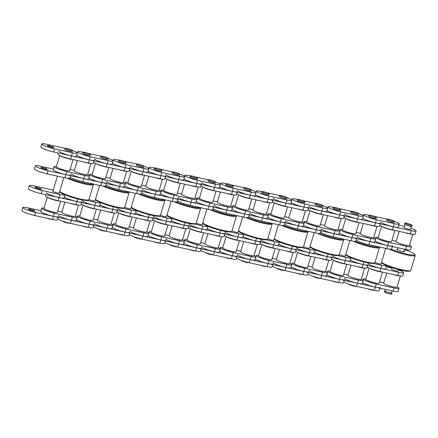 <?xml version="1.0" encoding="UTF-8"?>
<svg xmlns="http://www.w3.org/2000/svg" width="438" height="438" viewBox="0 0 438 438"><rect width="100%" height="100%" fill="white"/><g stroke="black" fill="none" stroke-linecap="round" stroke-linejoin="round"><path stroke-width="0.66" d="M89.637 153.93A3.838 0.509 -163.4 0 1 90.354 154.483A3.838 0.509 -163.4 0 1 86.527 153.875A3.838 0.509 -163.4 0 1 82.996 152.287A3.838 0.509 -163.4 0 1 85.591 152.555A3.838 0.509 -163.4 0 1 89.637 153.93M90.354 154.483L90.042 155.523A3.838 0.509 -163.4 0 1 86.22 154.915A3.838 0.509 -163.4 0 1 82.683 153.327L82.996 152.287M69.845 223.26A3.838 0.509 -163.4 0 1 66.034 222.63A3.838 0.509 -163.4 0 1 62.497 221.07M90.518 163.369A6.964 0.925 -163.4 0 1 88.317 163.133A6.964 0.925 -163.4 0 1 83.247 161.83M90.945 163.434L87.605 174.647A6.964 0.925 -163.4 0 1 84.901 174.592A6.964 0.925 -163.4 0 1 77.805 172.594A6.964 0.925 -163.4 0 1 74.257 170.667L77.28 160.516M64.857 202.186L61.835 212.337A6.964 0.925 16.6 0 0 68.24 215.211A6.964 0.925 16.6 0 0 75.183 216.317L78.522 205.104M70.825 203.5A6.964 0.925 16.6 0 0 78.095 205.039M92.883 183.933A14.695 1.955 -163.4 0 1 83.91 183.018A14.695 1.955 -163.4 0 1 69.33 178.359M59.699 191.483L59.973 191.975A14.695 1.955 16.6 0 0 73.447 197.762A14.695 1.955 16.6 0 0 87.885 200.297L88.695 199.87A15.357 2.042 -163.4 0 1 74.274 197.418A15.357 2.042 -163.4 0 1 59.716 191.422M67.085 178.195A15.357 2.042 16.6 0 0 83.204 183.615A15.357 2.042 16.6 0 0 93.376 184.65A15.357 2.042 16.6 0 0 93.321 184.343L93.124 183.982M93.376 184.65L88.909 199.646A15.357 2.042 -163.4 0 1 88.695 199.87M108.235 158.386A9.214 1.226 -163.4 0 1 113.075 160.992A9.214 1.226 -163.4 0 1 108.191 160.658L90.316 156.722A9.214 1.226 -163.4 0 1 77.537 151.794A9.214 1.226 -163.4 0 1 82.415 152.128L83.012 152.26M88.575 153.481L100.297 156.065A9.214 1.226 -163.4 0 1 100.888 156.196M76.699 155.189A9.214 1.226 16.6 0 0 89.379 159.848L107.261 163.785A9.214 1.226 16.6 0 0 112.144 164.119L113.075 160.992M94.263 160.182A9.214 1.226 -163.4 0 1 89.379 159.848L71.503 155.912A9.214 1.226 -163.4 0 1 58.725 150.984M58.134 152.971L57.794 154.11A9.214 1.226 16.6 0 0 70.573 159.038L88.449 162.974A9.214 1.226 16.6 0 0 93.332 163.308L94.055 160.877M94.132 224.541A9.214 1.226 -163.4 0 1 89.248 224.207L71.367 220.27A9.214 1.226 -163.4 0 1 58.593 215.337M57.756 218.737A9.214 1.226 16.6 0 0 70.436 223.396L88.317 227.333A9.214 1.226 16.6 0 0 93.195 227.667L93.924 225.236M81.84 201.852A9.214 1.226 -163.4 0 1 76.962 201.518L59.081 197.582A9.214 1.226 -163.4 0 1 46.302 192.654M45.711 194.642L45.371 195.781A9.214 1.226 16.6 0 0 58.15 200.708L76.026 204.645A9.214 1.226 16.6 0 0 80.91 204.979L81.632 202.548M70.485 215.83A3.4 0.454 -163.4 0 1 66.028 214.5M52.609 211.893A3.4 0.454 -163.4 0 1 48.147 210.563M41.643 208.28L40.712 211.406A9.214 1.226 16.6 0 0 53.491 216.334L71.367 220.27A9.214 1.226 16.6 0 0 76.25 220.604L77.181 217.478A9.214 1.226 -163.4 0 1 72.303 217.144L54.422 213.207A9.214 1.226 -163.4 0 1 41.643 208.28A9.214 1.226 -163.4 0 1 44.03 208.154M75.254 216.065A9.214 1.226 -163.4 0 1 77.181 217.478M57.69 211.072L61.933 212.003M82.908 174.16A3.4 0.454 -163.4 0 1 78.451 172.829M65.032 170.223A3.4 0.454 -163.4 0 1 60.57 168.893M54.066 166.61L53.135 169.736A9.214 1.226 16.6 0 0 65.914 174.663L83.789 178.6A9.214 1.226 16.6 0 0 88.673 178.934L89.604 175.808A9.214 1.226 -163.4 0 1 84.726 175.474L66.844 171.537A9.214 1.226 -163.4 0 1 54.066 166.61A9.214 1.226 -163.4 0 1 56.447 166.484M87.677 174.395A9.214 1.226 -163.4 0 1 89.604 175.808M70.113 169.402L74.356 170.333M95.008 200.861A3.4 0.454 -163.4 0 1 95.079 201.004A3.4 0.454 -163.4 0 1 92.577 200.708A3.4 0.454 -163.4 0 1 88.974 199.427M64.276 196.859A9.214 1.226 16.6 0 0 76.962 201.518L94.838 205.455A9.214 1.226 16.6 0 0 99.722 205.789L100.652 202.663A9.214 1.226 -163.4 0 1 100.652 202.663A9.214 1.226 -163.4 0 1 95.769 202.329L87.261 200.456M95.303 199.876A9.214 1.226 -163.4 0 1 95.922 200.1M106.554 182.87A9.214 1.226 -163.4 0 1 101.671 182.536L83.789 178.6A9.214 1.226 -163.4 0 1 71.016 173.672M70.179 177.067A9.214 1.226 16.6 0 0 82.859 181.726L100.74 185.663A9.214 1.226 16.6 0 0 105.618 185.997L106.346 183.566M72.396 159.437A6.964 0.925 -163.4 0 1 70.441 159.197A6.964 0.925 -163.4 0 1 60.11 155.704M73.042 159.58L69.724 170.71A6.964 0.925 -163.4 0 1 67.025 170.656A6.964 0.925 -163.4 0 1 59.924 168.663A6.964 0.925 -163.4 0 1 56.376 166.73L59.716 155.517M47.293 197.188L43.953 208.4A6.964 0.925 16.6 0 0 50.365 211.28A6.964 0.925 16.6 0 0 57.301 212.381L60.619 201.25M47.693 197.374A6.964 0.925 16.6 0 0 53.491 199.733A6.964 0.925 16.6 0 0 59.973 201.108M71.755 149.999A3.838 0.509 -163.4 0 1 72.473 150.546A3.838 0.509 -163.4 0 1 68.651 149.938A3.838 0.509 -163.4 0 1 65.114 148.351A3.838 0.509 -163.4 0 1 67.709 148.624A3.838 0.509 -163.4 0 1 71.755 149.999M72.473 150.546L72.166 151.586A3.838 0.509 -163.4 0 1 68.339 150.979A3.838 0.509 -163.4 0 1 64.808 149.391L65.114 148.351M51.963 219.329A3.838 0.509 -163.4 0 1 46.395 218.102M28.744 209.457A3.4 0.454 -163.4 0 1 28.404 209.129A3.4 0.454 -163.4 0 1 31.788 209.665A3.4 0.454 -163.4 0 1 34.92 211.072A3.4 0.454 -163.4 0 1 32.346 210.76A3.4 0.454 -163.4 0 1 28.744 209.457M58.369 216.668A9.214 1.226 -163.4 0 1 53.491 216.334L35.609 212.397A9.214 1.226 -163.4 0 1 22.831 207.47A9.214 1.226 -163.4 0 1 27.714 207.804L40.92 210.711M22.831 207.47L21.9 210.596A9.214 1.226 16.6 0 0 34.679 215.523L52.56 219.46A9.214 1.226 16.6 0 0 57.438 219.794L58.161 217.363M53.524 147.195A3.4 0.454 -163.4 0 1 53.863 147.524A3.4 0.454 -163.4 0 1 50.474 146.987A3.4 0.454 -163.4 0 1 47.348 145.58A3.4 0.454 -163.4 0 1 49.921 145.892A3.4 0.454 -163.4 0 1 53.524 147.195M41.774 143.921L40.843 147.048A9.214 1.226 16.6 0 0 53.622 151.975L71.503 155.912A9.214 1.226 16.6 0 0 76.382 156.246L77.312 153.119A9.214 1.226 -163.4 0 1 72.434 152.785L54.553 148.854A9.214 1.226 -163.4 0 1 41.774 143.921A9.214 1.226 -163.4 0 1 46.658 144.255L64.534 148.192A9.214 1.226 -163.4 0 1 65.131 148.329M72.478 150.519A9.214 1.226 -163.4 0 1 77.312 153.119M41.167 167.787A3.4 0.454 -163.4 0 1 40.827 167.458A3.4 0.454 -163.4 0 1 44.211 167.995A3.4 0.454 -163.4 0 1 47.342 169.402A3.4 0.454 -163.4 0 1 44.769 169.09A3.4 0.454 -163.4 0 1 41.167 167.787M70.792 174.997A9.214 1.226 -163.4 0 1 65.914 174.663L48.032 170.727A9.214 1.226 -163.4 0 1 35.254 165.799A9.214 1.226 -163.4 0 1 40.137 166.133L53.343 169.041M35.254 165.799L34.323 168.926A9.214 1.226 16.6 0 0 47.101 173.853L64.983 177.79A9.214 1.226 16.6 0 0 69.861 178.124L70.584 175.693M35.264 187.579A3.4 0.454 -163.4 0 1 34.925 187.25A3.4 0.454 -163.4 0 1 38.314 187.792A3.4 0.454 -163.4 0 1 41.44 189.194A3.4 0.454 -163.4 0 1 38.867 188.887A3.4 0.454 -163.4 0 1 35.264 187.579M59.25 192.988A3.4 0.454 -163.4 0 1 59.322 193.131A3.4 0.454 -163.4 0 1 56.748 192.819A3.4 0.454 -163.4 0 1 53.146 191.516A3.4 0.454 -163.4 0 1 52.806 191.187A3.4 0.454 -163.4 0 1 52.943 191.11M64.895 194.779A9.214 1.226 -163.4 0 1 64.89 194.79A9.214 1.226 -163.4 0 1 60.011 194.456L42.13 190.519A9.214 1.226 -163.4 0 1 29.351 185.592A9.214 1.226 -163.4 0 1 34.235 185.926L52.117 189.862A9.214 1.226 -163.4 0 1 53.239 190.125M29.351 185.592L28.421 188.718A9.214 1.226 16.6 0 0 41.199 193.645L59.081 197.582A9.214 1.226 16.6 0 0 63.959 197.916L64.89 194.79M59.541 192.003A9.214 1.226 -163.4 0 1 60.165 192.227M107.513 157.866A3.838 0.509 -163.4 0 1 108.235 158.414A3.838 0.509 -163.4 0 1 104.408 157.806A3.838 0.509 -163.4 0 1 100.877 156.224A3.838 0.509 -163.4 0 1 103.472 156.492A3.838 0.509 -163.4 0 1 107.513 157.866M108.235 158.414L107.923 159.459A3.838 0.509 -163.4 0 1 104.096 158.852A3.838 0.509 -163.4 0 1 100.565 157.264L100.877 156.224M87.72 227.202A3.838 0.509 -163.4 0 1 82.158 225.975M108.153 167.311A6.964 0.925 -163.4 0 1 106.199 167.07A6.964 0.925 -163.4 0 1 95.873 163.571M108.799 167.453L105.487 178.584A6.964 0.925 -163.4 0 1 102.782 178.529A6.964 0.925 -163.4 0 1 95.687 176.53A6.964 0.925 -163.4 0 1 92.133 174.603L95.479 163.39M83.056 205.061L79.711 216.273A6.964 0.925 16.6 0 0 86.122 219.148A6.964 0.925 16.6 0 0 93.064 220.254L96.382 209.123M83.45 205.241A6.964 0.925 16.6 0 0 89.253 207.607A6.964 0.925 16.6 0 0 95.73 208.981M117.598 209.725A9.214 1.226 -163.4 0 1 112.719 209.391L94.838 205.455A9.214 1.226 -163.4 0 1 82.059 200.522M81.222 203.922A9.214 1.226 16.6 0 0 93.907 208.581L111.789 212.518A9.214 1.226 16.6 0 0 116.667 212.852L117.395 210.421M100.789 178.091A3.4 0.454 -163.4 0 1 96.333 176.766M118.671 182.027A3.4 0.454 -163.4 0 1 114.209 180.697M105.876 177.275L110.113 178.206M88.985 177.877A9.214 1.226 16.6 0 0 101.671 182.536L119.552 186.473A9.214 1.226 16.6 0 0 124.43 186.807L125.361 183.681A9.214 1.226 -163.4 0 1 120.483 183.347L102.602 179.41A9.214 1.226 -163.4 0 1 89.823 174.483A9.214 1.226 -163.4 0 1 92.21 174.351M123.439 182.268A9.214 1.226 -163.4 0 1 125.361 183.681M130.02 168.055A9.214 1.226 -163.4 0 1 125.142 167.721L107.261 163.785A9.214 1.226 -163.4 0 1 94.482 158.852M93.644 162.252A9.214 1.226 16.6 0 0 106.33 166.911L124.211 170.847A9.214 1.226 16.6 0 0 129.09 171.181L129.818 168.75M88.367 219.761A3.4 0.454 -163.4 0 1 83.91 218.436M106.248 223.698A3.4 0.454 -163.4 0 1 101.786 222.367M93.453 218.945L97.69 219.876M76.568 219.547A9.214 1.226 16.6 0 0 89.248 224.207L107.129 228.143A9.214 1.226 16.6 0 0 112.008 228.477L112.944 225.351A9.214 1.226 -163.4 0 1 108.06 225.017L90.179 221.081A9.214 1.226 -163.4 0 1 77.406 216.153A9.214 1.226 -163.4 0 1 79.787 216.022M111.017 223.938A9.214 1.226 -163.4 0 1 112.944 225.351M125.394 161.803A3.838 0.509 -163.4 0 1 126.117 162.35A3.838 0.509 -163.4 0 1 122.29 161.742A3.838 0.509 -163.4 0 1 118.758 160.16A3.838 0.509 -163.4 0 1 121.353 160.428A3.838 0.509 -163.4 0 1 125.394 161.803M126.117 162.35L125.805 163.396A3.838 0.509 -163.4 0 1 121.978 162.788A3.838 0.509 -163.4 0 1 118.446 161.2L118.758 160.16M105.602 231.133A3.838 0.509 -163.4 0 1 101.791 230.498A3.838 0.509 -163.4 0 1 98.254 228.943M126.275 171.242A6.964 0.925 -163.4 0 1 124.08 171.006A6.964 0.925 -163.4 0 1 119.005 169.698M126.708 171.307L123.363 182.515A6.964 0.925 -163.4 0 1 120.664 182.465A6.964 0.925 -163.4 0 1 113.568 180.467A6.964 0.925 -163.4 0 1 110.015 178.54L113.042 168.389M128.641 191.8A14.695 1.955 -163.4 0 1 119.673 190.891A14.695 1.955 -163.4 0 1 105.093 186.227M95.457 199.35L95.73 199.848A14.695 1.955 16.6 0 0 109.204 205.63A14.695 1.955 16.6 0 0 123.647 208.17L124.452 207.743A15.357 2.042 -163.4 0 1 110.031 205.285A15.357 2.042 -163.4 0 1 95.473 199.295M102.848 186.062A15.357 2.042 16.6 0 0 118.961 191.488A15.357 2.042 16.6 0 0 129.139 192.517A15.357 2.042 16.6 0 0 129.084 192.216L128.881 191.855M129.139 192.517L124.666 207.519A15.357 2.042 -163.4 0 1 124.452 207.743M100.62 210.059L97.592 220.21A6.964 0.925 16.6 0 0 104.003 223.084A6.964 0.925 16.6 0 0 110.94 224.185L114.285 212.977M106.587 211.368A6.964 0.925 16.6 0 0 113.853 212.912M161.157 169.676A3.838 0.509 -163.4 0 1 161.874 170.223A3.838 0.509 -163.4 0 1 158.047 169.615A3.838 0.509 -163.4 0 1 154.515 168.028A3.838 0.509 -163.4 0 1 157.111 168.301A3.838 0.509 -163.4 0 1 161.157 169.676M161.874 170.223L161.562 171.263A3.838 0.509 -163.4 0 1 157.74 170.656A3.838 0.509 -163.4 0 1 154.203 169.073L154.515 168.028M141.364 239.006A3.838 0.509 -163.4 0 1 137.554 238.371A3.838 0.509 -163.4 0 1 134.017 236.816M162.038 179.115A6.964 0.925 -163.4 0 1 159.837 178.879A6.964 0.925 -163.4 0 1 154.767 177.571M162.465 179.175L159.125 190.388A6.964 0.925 -163.4 0 1 156.421 190.338A6.964 0.925 -163.4 0 1 149.325 188.34A6.964 0.925 -163.4 0 1 145.777 186.407L148.8 176.257M136.377 217.927L133.355 228.078A6.964 0.925 16.6 0 0 139.76 230.957A6.964 0.925 16.6 0 0 146.703 232.058L150.042 220.845M142.345 219.241A6.964 0.925 16.6 0 0 149.615 220.785M164.403 199.673A14.695 1.955 -163.4 0 1 155.43 198.759A14.695 1.955 -163.4 0 1 140.85 194.1M131.219 207.223L131.493 207.721A14.695 1.955 16.6 0 0 144.967 213.503A14.695 1.955 16.6 0 0 159.405 216.043L160.215 215.616A15.357 2.042 -163.4 0 1 145.788 213.158A15.357 2.042 -163.4 0 1 131.236 207.163M138.605 193.935A15.357 2.042 16.6 0 0 154.724 199.356A15.357 2.042 16.6 0 0 164.896 200.39A15.357 2.042 16.6 0 0 164.841 200.089L164.644 199.728M164.896 200.39L160.423 215.392A15.357 2.042 -163.4 0 1 160.215 215.616M179.755 174.132A9.214 1.226 -163.4 0 1 184.595 176.738A9.214 1.226 -163.4 0 1 179.711 176.399L161.836 172.468A9.214 1.226 -163.4 0 1 149.057 167.535A9.214 1.226 -163.4 0 1 153.935 167.869L154.532 168M160.094 169.227L171.816 171.805A9.214 1.226 -163.4 0 1 172.408 171.942M148.219 170.929A9.214 1.226 16.6 0 0 160.899 175.589L178.781 179.525A9.214 1.226 16.6 0 0 183.664 179.859L184.595 176.738M165.783 175.923A9.214 1.226 -163.4 0 1 160.899 175.589L143.023 171.658A9.214 1.226 -163.4 0 1 130.245 166.725M129.407 170.119A9.214 1.226 16.6 0 0 142.087 174.778L159.969 178.715A9.214 1.226 16.6 0 0 164.852 179.049L165.575 176.618M165.652 240.281A9.214 1.226 -163.4 0 1 160.768 239.947L142.887 236.011A9.214 1.226 -163.4 0 1 130.113 231.083M129.276 234.478A9.214 1.226 16.6 0 0 141.956 239.137L159.837 243.074A9.214 1.226 16.6 0 0 164.715 243.408L165.444 240.977M153.36 217.593A9.214 1.226 -163.4 0 1 148.477 217.259L130.601 213.328A9.214 1.226 -163.4 0 1 117.822 208.395M116.984 211.789A9.214 1.226 16.6 0 0 129.67 216.449L147.546 220.385A9.214 1.226 16.6 0 0 152.429 220.719L153.152 218.288M142.005 231.571A3.4 0.454 -163.4 0 1 137.548 230.24M124.129 227.634A3.4 0.454 -163.4 0 1 119.667 226.304M112.325 227.415A9.214 1.226 16.6 0 0 125.011 232.074L142.887 236.011A9.214 1.226 16.6 0 0 147.77 236.345L148.701 233.224A9.214 1.226 -163.4 0 1 143.823 232.89L125.941 228.954A9.214 1.226 -163.4 0 1 113.163 224.021A9.214 1.226 -163.4 0 1 115.544 223.895M146.774 231.811A9.214 1.226 -163.4 0 1 148.701 233.224M129.21 226.813L133.453 227.749M154.428 189.9A3.4 0.454 -163.4 0 1 149.971 188.57M136.552 185.964A3.4 0.454 -163.4 0 1 132.09 184.633M124.748 185.745A9.214 1.226 16.6 0 0 137.433 190.41L155.309 194.341A9.214 1.226 16.6 0 0 160.193 194.675L161.124 191.554A9.214 1.226 -163.4 0 1 156.246 191.22L138.364 187.283A9.214 1.226 -163.4 0 1 125.586 182.35A9.214 1.226 -163.4 0 1 127.967 182.224M159.197 190.141A9.214 1.226 -163.4 0 1 161.124 191.554M141.633 185.143L145.876 186.079M166.528 216.602A3.4 0.454 -163.4 0 1 166.599 216.744A3.4 0.454 -163.4 0 1 164.097 216.454A3.4 0.454 -163.4 0 1 160.494 215.167M135.796 212.6A9.214 1.226 16.6 0 0 148.477 217.259L166.358 221.195A9.214 1.226 16.6 0 0 171.242 221.529L172.172 218.403A9.214 1.226 -163.4 0 1 172.172 218.403A9.214 1.226 -163.4 0 1 167.289 218.069L158.78 216.197M166.823 215.616A9.214 1.226 -163.4 0 1 167.442 215.841M178.069 198.611A9.214 1.226 -163.4 0 1 173.191 198.277L155.309 194.341A9.214 1.226 -163.4 0 1 142.531 189.413M141.693 192.808A9.214 1.226 16.6 0 0 154.379 197.467L172.26 201.403A9.214 1.226 16.6 0 0 177.138 201.737L177.866 199.306M143.916 175.184A6.964 0.925 -163.4 0 1 141.961 174.943A6.964 0.925 -163.4 0 1 131.63 171.444M144.562 175.326L141.244 186.451A6.964 0.925 -163.4 0 1 138.545 186.402A6.964 0.925 -163.4 0 1 131.444 184.403A6.964 0.925 -163.4 0 1 127.896 182.471L131.236 171.263M118.813 212.934L115.473 224.141A6.964 0.925 16.6 0 0 121.884 227.021A6.964 0.925 16.6 0 0 128.821 228.121L132.139 216.996M119.207 213.114A6.964 0.925 16.6 0 0 125.011 215.474A6.964 0.925 16.6 0 0 131.493 216.854M143.275 165.739A3.838 0.509 -163.4 0 1 143.993 166.287A3.838 0.509 -163.4 0 1 140.171 165.679A3.838 0.509 -163.4 0 1 136.634 164.091A3.838 0.509 -163.4 0 1 139.229 164.365A3.838 0.509 -163.4 0 1 143.275 165.739M143.993 166.287L143.686 167.327A3.838 0.509 -163.4 0 1 139.859 166.719A3.838 0.509 -163.4 0 1 136.327 165.137L136.634 164.091M123.483 235.069A3.838 0.509 -163.4 0 1 117.915 233.848M129.889 232.414A9.214 1.226 -163.4 0 1 125.011 232.074L107.129 228.143A9.214 1.226 -163.4 0 1 94.351 223.21M93.513 226.605A9.214 1.226 16.6 0 0 106.199 231.264L124.08 235.201A9.214 1.226 16.6 0 0 128.958 235.534L129.681 233.104M112.457 163.062A9.214 1.226 16.6 0 0 125.142 167.721L143.023 171.658A9.214 1.226 16.6 0 0 147.902 171.992L148.832 168.865A9.214 1.226 -163.4 0 1 143.954 168.531L126.073 164.595A9.214 1.226 -163.4 0 1 113.294 159.662A9.214 1.226 -163.4 0 1 118.178 159.996L118.775 160.127M124.337 161.354L136.054 163.932A9.214 1.226 -163.4 0 1 136.651 164.069M143.998 166.259A9.214 1.226 -163.4 0 1 148.832 168.865M142.312 190.744A9.214 1.226 -163.4 0 1 137.433 190.41L119.552 186.473A9.214 1.226 -163.4 0 1 106.773 181.54M105.936 184.935A9.214 1.226 16.6 0 0 118.621 189.594L136.497 193.53A9.214 1.226 16.6 0 0 141.381 193.864L142.104 191.433M130.77 208.734A3.4 0.454 -163.4 0 1 130.842 208.871A3.4 0.454 -163.4 0 1 128.339 208.581A3.4 0.454 -163.4 0 1 124.731 207.3M100.034 204.732A9.214 1.226 16.6 0 0 112.719 209.391L130.601 213.328A9.214 1.226 16.6 0 0 135.479 213.662L136.41 210.536A9.214 1.226 -163.4 0 1 131.531 210.202L123.023 208.329M131.061 207.743A9.214 1.226 -163.4 0 1 131.685 207.968M179.032 173.612A3.838 0.509 -163.4 0 1 179.755 174.16A3.838 0.509 -163.4 0 1 175.928 173.552A3.838 0.509 -163.4 0 1 172.397 171.964A3.838 0.509 -163.4 0 1 174.992 172.238A3.838 0.509 -163.4 0 1 179.032 173.612M179.755 174.16L179.443 175.2A3.838 0.509 -163.4 0 1 175.616 174.592A3.838 0.509 -163.4 0 1 172.085 173.005L172.397 171.964M159.24 242.942A3.838 0.509 -163.4 0 1 153.678 241.716M179.673 183.051A6.964 0.925 -163.4 0 1 177.719 182.816A6.964 0.925 -163.4 0 1 167.393 179.317M180.319 183.194L177.001 194.324A6.964 0.925 -163.4 0 1 174.302 194.275A6.964 0.925 -163.4 0 1 167.206 192.277A6.964 0.925 -163.4 0 1 163.653 190.344L166.998 179.131M154.576 220.801L151.23 232.014A6.964 0.925 16.6 0 0 157.642 234.894A6.964 0.925 16.6 0 0 164.584 235.994L167.896 224.864M154.97 220.987A6.964 0.925 16.6 0 0 160.773 223.347A6.964 0.925 16.6 0 0 167.25 224.721M189.117 225.466A9.214 1.226 -163.4 0 1 184.239 225.132L166.358 221.195A9.214 1.226 -163.4 0 1 153.579 216.268M152.742 219.662A9.214 1.226 16.6 0 0 165.427 224.322L183.308 228.258A9.214 1.226 16.6 0 0 188.187 228.592L188.909 226.161M172.309 193.837A3.4 0.454 -163.4 0 1 167.853 192.506M190.191 197.773A3.4 0.454 -163.4 0 1 185.728 196.443M177.395 193.016L181.633 193.946M160.505 193.618A9.214 1.226 16.6 0 0 173.191 198.277L191.072 202.214A9.214 1.226 16.6 0 0 195.95 202.548L196.881 199.421A9.214 1.226 -163.4 0 1 192.003 199.087L174.121 195.151A9.214 1.226 -163.4 0 1 161.343 190.223A9.214 1.226 -163.4 0 1 163.73 190.097M194.959 198.014A9.214 1.226 -163.4 0 1 196.881 199.421M201.54 183.796A9.214 1.226 -163.4 0 1 196.662 183.462L178.781 179.525A9.214 1.226 -163.4 0 1 166.002 174.598M165.164 177.992A9.214 1.226 16.6 0 0 177.85 182.651L195.731 186.588A9.214 1.226 16.6 0 0 200.609 186.922L201.332 184.491M159.886 235.507A3.4 0.454 -163.4 0 1 155.43 234.177M177.768 239.444A3.4 0.454 -163.4 0 1 173.306 238.113M164.973 234.686L169.21 235.617M148.082 235.288A9.214 1.226 16.6 0 0 160.768 239.947L178.649 243.884A9.214 1.226 16.6 0 0 183.527 244.218L184.458 241.092A9.214 1.226 -163.4 0 1 179.58 240.758L161.699 236.821A9.214 1.226 -163.4 0 1 148.92 231.894A9.214 1.226 -163.4 0 1 151.307 231.768M182.536 239.679A9.214 1.226 -163.4 0 1 184.458 241.092M196.914 177.549A3.838 0.509 -163.4 0 1 197.631 178.096A3.838 0.509 -163.4 0 1 193.81 177.489A3.838 0.509 -163.4 0 1 190.278 175.901A3.838 0.509 -163.4 0 1 192.873 176.175A3.838 0.509 -163.4 0 1 196.914 177.549M197.631 178.096L197.324 179.137A3.838 0.509 -163.4 0 1 193.497 178.529A3.838 0.509 -163.4 0 1 189.966 176.941L190.278 175.901M177.122 246.873A3.838 0.509 -163.4 0 1 173.311 246.244A3.838 0.509 -163.4 0 1 169.774 244.683M197.795 186.982A6.964 0.925 -163.4 0 1 195.6 186.747A6.964 0.925 -163.4 0 1 190.525 185.444M198.228 187.048L194.883 198.261A6.964 0.925 -163.4 0 1 192.183 198.206A6.964 0.925 -163.4 0 1 185.082 196.213A6.964 0.925 -163.4 0 1 181.535 194.28L184.562 184.13M200.161 207.546A14.695 1.955 -163.4 0 1 191.192 206.632A14.695 1.955 -163.4 0 1 176.613 201.973M166.977 215.096L167.25 215.595A14.695 1.955 16.6 0 0 180.724 221.376A14.695 1.955 16.6 0 0 195.167 223.911L195.972 223.484A15.357 2.042 -163.4 0 1 181.551 221.031A15.357 2.042 -163.4 0 1 166.993 215.036M174.368 201.809A15.357 2.042 16.6 0 0 190.481 207.229A15.357 2.042 16.6 0 0 200.659 208.264A15.357 2.042 16.6 0 0 200.604 207.957L200.401 207.601M200.659 208.264L196.186 223.265A15.357 2.042 -163.4 0 1 195.972 223.484M172.139 225.8L169.112 235.951A6.964 0.925 16.6 0 0 175.523 238.83A6.964 0.925 16.6 0 0 182.46 239.931L185.805 228.718M178.102 227.114A6.964 0.925 16.6 0 0 185.373 228.652M232.677 185.416A3.838 0.509 -163.4 0 1 233.394 185.964A3.838 0.509 -163.4 0 1 229.567 185.356A3.838 0.509 -163.4 0 1 226.035 183.774A3.838 0.509 -163.4 0 1 228.631 184.042A3.838 0.509 -163.4 0 1 232.677 185.416M233.394 185.964L233.082 187.01A3.838 0.509 -163.4 0 1 229.26 186.402A3.838 0.509 -163.4 0 1 225.723 184.814L226.035 183.774M212.884 254.746A3.838 0.509 -163.4 0 1 209.074 254.117A3.838 0.509 -163.4 0 1 205.537 252.556M233.558 194.855A6.964 0.925 -163.4 0 1 231.357 194.62A6.964 0.925 -163.4 0 1 226.287 193.311M233.985 194.921L230.645 206.134A6.964 0.925 -163.4 0 1 227.941 206.079A6.964 0.925 -163.4 0 1 220.845 204.081A6.964 0.925 -163.4 0 1 217.292 202.153L220.319 192.003M207.897 233.673L204.874 243.824A6.964 0.925 16.6 0 0 211.28 246.698A6.964 0.925 16.6 0 0 218.223 247.799L221.562 236.591M213.864 234.982A6.964 0.925 16.6 0 0 221.135 236.525M235.923 215.419A14.695 1.955 -163.4 0 1 226.95 214.505A14.695 1.955 -163.4 0 1 212.37 209.84M202.739 222.969L203.013 223.462A14.695 1.955 16.6 0 0 216.487 229.249A14.695 1.955 16.6 0 0 230.925 231.784L231.735 231.357A15.357 2.042 -163.4 0 1 217.308 228.899A15.357 2.042 -163.4 0 1 202.756 222.909M210.125 209.676A15.357 2.042 16.6 0 0 226.243 215.102A15.357 2.042 16.6 0 0 236.416 216.131A15.357 2.042 16.6 0 0 236.361 215.83L236.164 215.469M236.416 216.131L231.943 231.133A15.357 2.042 -163.4 0 1 231.735 231.357M251.275 189.873A9.214 1.226 -163.4 0 1 256.115 192.479A9.214 1.226 -163.4 0 1 251.231 192.145L233.35 188.209A9.214 1.226 -163.4 0 1 220.577 183.281A9.214 1.226 -163.4 0 1 225.455 183.615L226.052 183.746M231.614 184.967L243.336 187.546A9.214 1.226 -163.4 0 1 243.928 187.683M219.739 186.676A9.214 1.226 16.6 0 0 232.419 191.335L250.301 195.271A9.214 1.226 16.6 0 0 255.179 195.605L256.115 192.479M237.303 191.669A9.214 1.226 -163.4 0 1 232.419 191.335L214.543 187.398A9.214 1.226 -163.4 0 1 201.765 182.471M200.927 185.865A9.214 1.226 16.6 0 0 213.607 190.525L231.488 194.461A9.214 1.226 16.6 0 0 236.372 194.795L237.095 192.364M237.166 256.027A9.214 1.226 -163.4 0 1 232.288 255.693L214.406 251.757A9.214 1.226 -163.4 0 1 201.628 246.824M200.79 250.224A9.214 1.226 16.6 0 0 213.476 254.883L231.357 258.814A9.214 1.226 16.6 0 0 236.235 259.148L236.963 256.717M224.88 233.339A9.214 1.226 -163.4 0 1 219.996 233.005L202.121 229.069A9.214 1.226 -163.4 0 1 189.342 224.136M188.504 227.536A9.214 1.226 16.6 0 0 201.184 232.195L219.066 236.131A9.214 1.226 16.6 0 0 223.949 236.465L224.672 234.034M213.525 247.311A3.4 0.454 -163.4 0 1 209.068 245.986M195.649 243.38A3.4 0.454 -163.4 0 1 191.187 242.05M183.845 243.161A9.214 1.226 16.6 0 0 196.531 247.82L214.406 251.757A9.214 1.226 16.6 0 0 219.29 252.091L220.221 248.965A9.214 1.226 -163.4 0 1 215.337 248.631L197.461 244.694A9.214 1.226 -163.4 0 1 184.683 239.767A9.214 1.226 -163.4 0 1 187.064 239.635M218.294 247.552A9.214 1.226 -163.4 0 1 220.221 248.965M200.73 242.559L204.973 243.49M225.948 205.641A3.4 0.454 -163.4 0 1 221.491 204.316M208.066 201.71A3.4 0.454 -163.4 0 1 203.61 200.38M196.268 201.491A9.214 1.226 16.6 0 0 208.953 206.15L226.829 210.087A9.214 1.226 16.6 0 0 231.713 210.421L232.644 207.294A9.214 1.226 -163.4 0 1 227.76 206.96L209.884 203.024A9.214 1.226 -163.4 0 1 197.105 198.096A9.214 1.226 -163.4 0 1 199.487 197.971M230.716 205.882A9.214 1.226 -163.4 0 1 232.644 207.294M213.153 200.889L217.396 201.819M238.048 232.348A3.4 0.454 -163.4 0 1 238.119 232.49A3.4 0.454 -163.4 0 1 235.617 232.195A3.4 0.454 -163.4 0 1 232.009 230.914M207.316 228.346A9.214 1.226 16.6 0 0 219.996 233.005L237.878 236.942A9.214 1.226 16.6 0 0 242.761 237.276L243.692 234.149A9.214 1.226 -163.4 0 1 243.692 234.149A9.214 1.226 -163.4 0 1 238.809 233.815L230.3 231.943M238.343 231.357A9.214 1.226 -163.4 0 1 238.962 231.582M249.589 214.357A9.214 1.226 -163.4 0 1 244.711 214.023L226.829 210.087A9.214 1.226 -163.4 0 1 214.051 205.154M213.213 208.554A9.214 1.226 16.6 0 0 225.899 213.213L243.78 217.144A9.214 1.226 16.6 0 0 248.658 217.478L249.386 215.053M215.436 190.924A6.964 0.925 -163.4 0 1 213.476 190.683A6.964 0.925 -163.4 0 1 203.15 187.185M216.082 191.067L212.764 202.197A6.964 0.925 -163.4 0 1 210.065 202.142A6.964 0.925 -163.4 0 1 202.964 200.144A6.964 0.925 -163.4 0 1 199.416 198.217L202.756 187.004M190.333 228.674L186.993 239.887A6.964 0.925 16.6 0 0 193.404 242.761A6.964 0.925 16.6 0 0 200.341 243.867L203.659 232.737M190.727 228.855A6.964 0.925 16.6 0 0 196.531 231.22A6.964 0.925 16.6 0 0 203.013 232.594M214.795 181.48A3.838 0.509 -163.4 0 1 215.512 182.027A3.838 0.509 -163.4 0 1 211.691 181.425A3.838 0.509 -163.4 0 1 208.154 179.837A3.838 0.509 -163.4 0 1 210.749 180.106A3.838 0.509 -163.4 0 1 214.795 181.48M215.512 182.027L215.2 183.073A3.838 0.509 -163.4 0 1 211.379 182.465A3.838 0.509 -163.4 0 1 207.847 180.878L208.154 179.837M194.998 250.815A3.838 0.509 -163.4 0 1 189.435 249.589M201.409 248.154A9.214 1.226 -163.4 0 1 196.531 247.82L178.649 243.884A9.214 1.226 -163.4 0 1 165.871 238.956M165.033 242.351A9.214 1.226 16.6 0 0 177.719 247.01L195.594 250.947A9.214 1.226 16.6 0 0 200.478 251.281L201.201 248.85M183.976 178.803A9.214 1.226 16.6 0 0 196.662 183.462L214.543 187.398A9.214 1.226 16.6 0 0 219.422 187.732L220.352 184.606A9.214 1.226 -163.4 0 1 215.474 184.272L197.593 180.336A9.214 1.226 -163.4 0 1 184.814 175.408A9.214 1.226 -163.4 0 1 189.698 175.742L190.289 175.873M195.857 177.1L207.574 179.679A9.214 1.226 -163.4 0 1 208.17 179.81M215.518 182A9.214 1.226 -163.4 0 1 220.352 184.606M213.832 206.484A9.214 1.226 -163.4 0 1 208.953 206.15L191.072 202.214A9.214 1.226 -163.4 0 1 178.293 197.286M177.456 200.681A9.214 1.226 16.6 0 0 190.141 205.34L208.017 209.276A9.214 1.226 16.6 0 0 212.901 209.61L213.624 207.179M202.285 224.475A3.4 0.454 -163.4 0 1 202.361 224.617A3.4 0.454 -163.4 0 1 199.859 224.327A3.4 0.454 -163.4 0 1 196.251 223.041M171.554 220.473A9.214 1.226 16.6 0 0 184.239 225.132L202.121 229.069A9.214 1.226 16.6 0 0 206.999 229.403L207.93 226.276A9.214 1.226 -163.4 0 1 203.051 225.942L194.543 224.07M202.58 223.489A9.214 1.226 -163.4 0 1 203.205 223.714M250.552 189.353A3.838 0.509 -163.4 0 1 251.275 189.9A3.838 0.509 -163.4 0 1 247.448 189.293A3.838 0.509 -163.4 0 1 243.917 187.71A3.838 0.509 -163.4 0 1 246.512 187.979A3.838 0.509 -163.4 0 1 250.552 189.353M251.275 189.9L250.963 190.941A3.838 0.509 -163.4 0 1 247.136 190.338A3.838 0.509 -163.4 0 1 243.605 188.751L243.917 187.71M230.76 258.683A3.838 0.509 -163.4 0 1 225.198 257.462M251.193 198.797A6.964 0.925 -163.4 0 1 249.238 198.556A6.964 0.925 -163.4 0 1 238.913 195.058M251.839 198.94L248.521 210.065A6.964 0.925 -163.4 0 1 245.822 210.016A6.964 0.925 -163.4 0 1 238.726 208.017A6.964 0.925 -163.4 0 1 235.173 206.09L238.518 194.877M226.096 236.547L222.75 247.76A6.964 0.925 16.6 0 0 229.162 250.635A6.964 0.925 16.6 0 0 236.098 251.735L239.416 240.61M226.49 236.728A6.964 0.925 16.6 0 0 232.293 239.088A6.964 0.925 16.6 0 0 238.77 240.467M260.637 241.212A9.214 1.226 -163.4 0 1 255.759 240.878L237.878 236.942A9.214 1.226 -163.4 0 1 225.099 232.009M224.261 235.403A9.214 1.226 16.6 0 0 236.947 240.062L254.828 243.999A9.214 1.226 16.6 0 0 259.707 244.333L260.429 241.902M243.829 209.578A3.4 0.454 -163.4 0 1 239.372 208.247M261.71 213.514A3.4 0.454 -163.4 0 1 257.248 212.184M248.915 208.756L253.153 209.692M232.025 209.364A9.214 1.226 16.6 0 0 244.711 214.023L262.592 217.954A9.214 1.226 16.6 0 0 267.47 218.294L268.401 215.167A9.214 1.226 -163.4 0 1 263.523 214.834L245.641 210.897A9.214 1.226 -163.4 0 1 232.863 205.964A9.214 1.226 -163.4 0 1 235.25 205.838M266.479 213.755A9.214 1.226 -163.4 0 1 268.401 215.167M273.06 199.542A9.214 1.226 -163.4 0 1 268.182 199.208L250.301 195.271A9.214 1.226 -163.4 0 1 237.522 190.338M236.684 193.733A9.214 1.226 16.6 0 0 249.37 198.398L267.251 202.329A9.214 1.226 16.6 0 0 272.129 202.663L272.852 200.232M231.406 251.248A3.4 0.454 -163.4 0 1 226.95 249.917M249.288 255.184A3.4 0.454 -163.4 0 1 244.826 253.854M236.493 250.426L240.73 251.363M219.602 251.034A9.214 1.226 16.6 0 0 232.288 255.693L250.169 259.625A9.214 1.226 16.6 0 0 255.047 259.958L255.978 256.838A9.214 1.226 -163.4 0 1 251.1 256.504L233.219 252.567A9.214 1.226 -163.4 0 1 220.44 247.634A9.214 1.226 -163.4 0 1 222.827 247.508M254.056 255.425A9.214 1.226 -163.4 0 1 255.978 256.838M268.434 193.289A3.838 0.509 -163.4 0 1 269.151 193.837A3.838 0.509 -163.4 0 1 265.329 193.229A3.838 0.509 -163.4 0 1 261.793 191.641A3.838 0.509 -163.4 0 1 264.393 191.915A3.838 0.509 -163.4 0 1 268.434 193.289M269.151 193.837L268.844 194.877A3.838 0.509 -163.4 0 1 265.017 194.269A3.838 0.509 -163.4 0 1 261.486 192.687L261.793 191.641M248.642 262.619A3.838 0.509 -163.4 0 1 244.831 261.984A3.838 0.509 -163.4 0 1 241.294 260.429M269.315 202.728A6.964 0.925 -163.4 0 1 267.12 202.493A6.964 0.925 -163.4 0 1 262.044 201.184M269.748 202.794L266.403 214.001A6.964 0.925 -163.4 0 1 263.703 213.952A6.964 0.925 -163.4 0 1 256.602 211.954A6.964 0.925 -163.4 0 1 253.054 210.021L256.082 199.87M271.68 223.287A14.695 1.955 -163.4 0 1 262.712 222.378A14.695 1.955 -163.4 0 1 248.132 217.713M238.496 230.837L238.77 231.335A14.695 1.955 16.6 0 0 252.244 237.117A14.695 1.955 16.6 0 0 266.687 239.657L267.492 239.23A15.357 2.042 -163.4 0 1 253.071 236.772A15.357 2.042 -163.4 0 1 238.513 230.777M245.888 217.549A15.357 2.042 16.6 0 0 262.001 222.969A15.357 2.042 16.6 0 0 272.179 224.004A15.357 2.042 16.6 0 0 272.124 223.703L271.921 223.342M272.179 224.004L267.706 239.006A15.357 2.042 -163.4 0 1 267.492 239.23M243.659 241.541L240.632 251.691A6.964 0.925 16.6 0 0 247.043 254.571A6.964 0.925 16.6 0 0 253.98 255.672L257.325 244.464M249.622 242.855A6.964 0.925 16.6 0 0 256.892 244.399M304.191 201.162A3.838 0.509 -163.4 0 1 304.914 201.71A3.838 0.509 -163.4 0 1 301.087 201.102A3.838 0.509 -163.4 0 1 297.555 199.514A3.838 0.509 -163.4 0 1 300.15 199.788A3.838 0.509 -163.4 0 1 304.191 201.162M304.914 201.71L304.602 202.75A3.838 0.509 -163.4 0 1 300.775 202.142A3.838 0.509 -163.4 0 1 297.243 200.555L297.555 199.514M284.404 270.487A3.838 0.509 -163.4 0 1 280.588 269.857A3.838 0.509 -163.4 0 1 277.057 268.297M305.078 210.601A6.964 0.925 -163.4 0 1 302.877 210.366A6.964 0.925 -163.4 0 1 297.807 209.057M305.505 210.662L302.165 221.874A6.964 0.925 -163.4 0 1 299.461 221.825A6.964 0.925 -163.4 0 1 292.365 219.827A6.964 0.925 -163.4 0 1 288.812 217.894L291.839 207.743M279.417 249.414L276.389 259.564A6.964 0.925 16.6 0 0 282.8 262.444A6.964 0.925 16.6 0 0 289.742 263.545L293.082 252.332M285.384 250.728A6.964 0.925 16.6 0 0 292.655 252.272M307.438 231.16A14.695 1.955 -163.4 0 1 298.47 230.246A14.695 1.955 -163.4 0 1 283.89 225.586M274.259 238.71L274.533 239.208A14.695 1.955 16.6 0 0 288.007 244.99A14.695 1.955 16.6 0 0 302.444 247.53L303.255 247.098A15.357 2.042 -163.4 0 1 288.828 244.645A15.357 2.042 -163.4 0 1 274.276 238.65M281.645 225.422A15.357 2.042 16.6 0 0 297.763 230.842A15.357 2.042 16.6 0 0 307.936 231.877A15.357 2.042 16.6 0 0 307.881 231.576L307.684 231.215M307.936 231.877L303.463 246.879A15.357 2.042 -163.4 0 1 303.255 247.098M322.795 205.614A9.214 1.226 -163.4 0 1 327.635 208.22A9.214 1.226 -163.4 0 1 322.751 207.886L304.87 203.949A9.214 1.226 -163.4 0 1 292.097 199.022A9.214 1.226 -163.4 0 1 296.975 199.356L297.572 199.487M303.134 200.714L314.856 203.292A9.214 1.226 -163.4 0 1 315.448 203.424M291.254 202.416A9.214 1.226 16.6 0 0 303.939 207.075L321.82 211.012A9.214 1.226 16.6 0 0 326.699 211.346L327.635 208.22M308.823 207.409A9.214 1.226 -163.4 0 1 303.939 207.075L286.058 203.139A9.214 1.226 -163.4 0 1 273.285 198.211M272.447 201.606A9.214 1.226 16.6 0 0 285.127 206.265L303.008 210.202A9.214 1.226 16.6 0 0 307.887 210.536L308.615 208.105M308.686 271.768A9.214 1.226 -163.4 0 1 303.808 271.434L285.926 267.498A9.214 1.226 -163.4 0 1 273.148 262.57M272.31 265.965A9.214 1.226 16.6 0 0 284.996 270.624L302.877 274.56A9.214 1.226 16.6 0 0 307.755 274.894L308.483 272.463M296.4 249.08A9.214 1.226 -163.4 0 1 291.516 248.746L273.64 244.809A9.214 1.226 -163.4 0 1 260.862 239.882M260.024 243.276A9.214 1.226 16.6 0 0 272.704 247.935L290.586 251.872A9.214 1.226 16.6 0 0 295.469 252.206L296.192 249.775M285.045 263.057A3.4 0.454 -163.4 0 1 280.588 261.727M267.164 259.121A3.4 0.454 -163.4 0 1 262.707 257.79M255.365 258.902A9.214 1.226 16.6 0 0 268.051 263.561L285.926 267.498A9.214 1.226 16.6 0 0 290.81 267.832L291.741 264.705A9.214 1.226 -163.4 0 1 286.857 264.371L268.981 260.435A9.214 1.226 -163.4 0 1 256.203 255.507A9.214 1.226 -163.4 0 1 258.584 255.381M289.814 263.298A9.214 1.226 -163.4 0 1 291.741 264.705M272.25 258.3L276.493 259.236M297.468 221.387A3.4 0.454 -163.4 0 1 293.011 220.057M279.586 217.451A3.4 0.454 -163.4 0 1 275.13 216.12M267.788 217.232A9.214 1.226 16.6 0 0 280.468 221.891L298.349 225.827A9.214 1.226 16.6 0 0 303.233 226.161L304.164 223.035A9.214 1.226 -163.4 0 1 299.28 222.701L281.404 218.77A9.214 1.226 -163.4 0 1 268.625 213.837A9.214 1.226 -163.4 0 1 271.007 213.711M302.236 221.628A9.214 1.226 -163.4 0 1 304.164 223.035M284.673 216.629L288.91 217.566M309.567 248.089A3.4 0.454 -163.4 0 1 309.639 248.231A3.4 0.454 -163.4 0 1 307.137 247.941A3.4 0.454 -163.4 0 1 303.529 246.654M278.836 244.086A9.214 1.226 16.6 0 0 291.516 248.746L309.398 252.682A9.214 1.226 16.6 0 0 314.276 253.016L315.212 249.89A9.214 1.226 -163.4 0 1 315.212 249.89A9.214 1.226 -163.4 0 1 310.328 249.556L301.82 247.684M309.863 247.103A9.214 1.226 -163.4 0 1 310.482 247.328M321.109 230.098A9.214 1.226 -163.4 0 1 316.231 229.764L298.349 225.827A9.214 1.226 -163.4 0 1 285.571 220.9M284.733 224.294A9.214 1.226 16.6 0 0 297.418 228.954L315.3 232.89A9.214 1.226 16.6 0 0 320.178 233.224L320.906 230.793M286.95 206.67A6.964 0.925 -163.4 0 1 284.996 206.429A6.964 0.925 -163.4 0 1 274.67 202.931M287.602 206.813L284.284 217.938A6.964 0.925 -163.4 0 1 281.579 217.889A6.964 0.925 -163.4 0 1 274.484 215.89A6.964 0.925 -163.4 0 1 270.936 213.958L274.276 202.75M261.853 244.42L258.513 255.628A6.964 0.925 16.6 0 0 264.919 258.508A6.964 0.925 16.6 0 0 271.861 259.608L275.179 248.483M262.247 244.601A6.964 0.925 16.6 0 0 268.051 246.961A6.964 0.925 16.6 0 0 274.527 248.341M286.315 197.226A3.838 0.509 -163.4 0 1 287.032 197.773A3.838 0.509 -163.4 0 1 283.205 197.166A3.838 0.509 -163.4 0 1 279.674 195.578A3.838 0.509 -163.4 0 1 282.269 195.852A3.838 0.509 -163.4 0 1 286.315 197.226M287.032 197.773L286.72 198.814A3.838 0.509 -163.4 0 1 282.899 198.206A3.838 0.509 -163.4 0 1 279.362 196.624L279.674 195.578M266.518 266.556A3.838 0.509 -163.4 0 1 260.955 265.329M272.929 263.895A9.214 1.226 -163.4 0 1 268.051 263.561L250.169 259.625A9.214 1.226 -163.4 0 1 237.391 254.697M236.553 258.091A9.214 1.226 16.6 0 0 249.238 262.751L267.114 266.687A9.214 1.226 16.6 0 0 271.998 267.021L272.721 264.59M255.496 194.549A9.214 1.226 16.6 0 0 268.182 199.208L286.058 203.139A9.214 1.226 16.6 0 0 290.941 203.473L291.872 200.352A9.214 1.226 -163.4 0 1 286.994 200.018L269.113 196.082A9.214 1.226 -163.4 0 1 256.334 191.149A9.214 1.226 -163.4 0 1 261.212 191.483L261.809 191.614M267.377 192.84L279.094 195.419A9.214 1.226 -163.4 0 1 279.69 195.556M287.038 197.746A9.214 1.226 -163.4 0 1 291.872 200.352M285.352 222.225A9.214 1.226 -163.4 0 1 280.468 221.891L262.592 217.954A9.214 1.226 -163.4 0 1 249.813 213.027M248.976 216.421A9.214 1.226 16.6 0 0 261.661 221.081L279.537 225.017A9.214 1.226 16.6 0 0 284.421 225.351L285.143 222.92M273.805 240.221A3.4 0.454 -163.4 0 1 273.881 240.358A3.4 0.454 -163.4 0 1 271.379 240.068A3.4 0.454 -163.4 0 1 267.771 238.787M243.074 236.213A9.214 1.226 16.6 0 0 255.759 240.878L273.64 244.809A9.214 1.226 16.6 0 0 278.519 245.143L279.449 242.022A9.214 1.226 -163.4 0 1 274.571 241.688L266.058 239.81M274.1 239.23A9.214 1.226 -163.4 0 1 274.725 239.455M322.072 205.094A3.838 0.509 -163.4 0 1 322.795 205.646A3.838 0.509 -163.4 0 1 318.968 205.039A3.838 0.509 -163.4 0 1 315.437 203.451A3.838 0.509 -163.4 0 1 318.032 203.719A3.838 0.509 -163.4 0 1 322.072 205.094M322.795 205.646L322.483 206.687A3.838 0.509 -163.4 0 1 318.656 206.079A3.838 0.509 -163.4 0 1 315.125 204.491L315.437 203.451M302.28 274.429A3.838 0.509 -163.4 0 1 296.718 273.202M322.713 214.538A6.964 0.925 -163.4 0 1 320.758 214.297A6.964 0.925 -163.4 0 1 310.433 210.798M323.359 214.68L320.041 225.811A6.964 0.925 -163.4 0 1 317.342 225.756A6.964 0.925 -163.4 0 1 310.246 223.763A6.964 0.925 -163.4 0 1 306.693 221.831L310.038 210.618M297.616 252.288L294.27 263.501A6.964 0.925 16.6 0 0 300.682 266.381A6.964 0.925 16.6 0 0 307.618 267.481L310.936 256.35M298.01 252.469A6.964 0.925 16.6 0 0 303.808 254.834A6.964 0.925 16.6 0 0 310.29 256.208M332.157 256.953A9.214 1.226 -163.4 0 1 327.279 256.619L309.398 252.682A9.214 1.226 -163.4 0 1 296.619 247.755M295.781 251.149A9.214 1.226 16.6 0 0 308.467 255.808L326.348 259.745A9.214 1.226 16.6 0 0 331.227 260.079L331.949 257.648M315.349 225.324A3.4 0.454 -163.4 0 1 310.887 223.993M333.23 229.255A3.4 0.454 -163.4 0 1 328.768 227.93M320.435 224.502L324.673 225.433M303.545 225.105A9.214 1.226 16.6 0 0 316.231 229.764L334.112 233.7A9.214 1.226 16.6 0 0 338.99 234.034L339.921 230.908A9.214 1.226 -163.4 0 1 335.043 230.574L317.161 226.638A9.214 1.226 -163.4 0 1 304.383 221.71A9.214 1.226 -163.4 0 1 306.77 221.584M337.999 229.496A9.214 1.226 -163.4 0 1 339.921 230.908M344.58 215.282A9.214 1.226 -163.4 0 1 339.702 214.948L321.82 211.012A9.214 1.226 -163.4 0 1 309.042 206.084M308.204 209.479A9.214 1.226 16.6 0 0 320.89 214.138L338.766 218.075A9.214 1.226 16.6 0 0 343.649 218.409L344.372 215.978M302.926 266.994A3.4 0.454 -163.4 0 1 298.47 265.663M320.808 270.925A3.4 0.454 -163.4 0 1 316.345 269.6M308.013 266.173L312.25 267.103M291.122 266.775A9.214 1.226 16.6 0 0 303.808 271.434L321.689 275.371A9.214 1.226 16.6 0 0 326.567 275.705L327.498 272.578A9.214 1.226 -163.4 0 1 322.62 272.244L304.738 268.308A9.214 1.226 -163.4 0 1 291.96 263.38A9.214 1.226 -163.4 0 1 294.347 263.254M325.576 271.166A9.214 1.226 -163.4 0 1 327.498 272.578M339.954 209.03A3.838 0.509 -163.4 0 1 340.671 209.578A3.838 0.509 -163.4 0 1 336.849 208.975A3.838 0.509 -163.4 0 1 333.313 207.388A3.838 0.509 -163.4 0 1 335.908 207.656A3.838 0.509 -163.4 0 1 339.954 209.03M340.671 209.578L340.364 210.623A3.838 0.509 -163.4 0 1 336.537 210.016A3.838 0.509 -163.4 0 1 333.006 208.428L333.313 207.388M320.162 278.36A3.838 0.509 -163.4 0 1 316.351 277.73A3.838 0.509 -163.4 0 1 312.814 276.17M340.835 218.469A6.964 0.925 -163.4 0 1 338.64 218.234A6.964 0.925 -163.4 0 1 333.564 216.93M341.262 218.535L337.922 229.747A6.964 0.925 -163.4 0 1 335.223 229.693A6.964 0.925 -163.4 0 1 328.122 227.694A6.964 0.925 -163.4 0 1 324.574 225.767L327.602 215.616M343.2 239.033A14.695 1.955 -163.4 0 1 334.232 238.119A14.695 1.955 -163.4 0 1 319.647 233.454M310.016 246.583L310.29 247.076A14.695 1.955 16.6 0 0 323.764 252.863A14.695 1.955 16.6 0 0 338.207 255.398L339.012 254.971A15.357 2.042 -163.4 0 1 324.591 252.518A15.357 2.042 -163.4 0 1 310.033 246.523M317.402 233.295A15.357 2.042 16.6 0 0 333.521 238.715A15.357 2.042 16.6 0 0 343.699 239.745A15.357 2.042 16.6 0 0 343.644 239.444L343.441 239.082M343.699 239.745L339.226 254.746A15.357 2.042 -163.4 0 1 339.012 254.971M315.179 257.287L312.152 267.437A6.964 0.925 16.6 0 0 318.563 270.312A6.964 0.925 16.6 0 0 325.5 271.418L328.845 260.205M321.142 258.601A6.964 0.925 16.6 0 0 328.412 260.139M375.711 216.903A3.838 0.509 -163.4 0 1 376.434 217.451A3.838 0.509 -163.4 0 1 372.607 216.843A3.838 0.509 -163.4 0 1 369.075 215.261A3.838 0.509 -163.4 0 1 371.67 215.529A3.838 0.509 -163.4 0 1 375.711 216.903M376.434 217.451L376.122 218.491A3.838 0.509 -163.4 0 1 372.295 217.889A3.838 0.509 -163.4 0 1 368.763 216.301L369.075 215.261M355.924 286.233A3.838 0.509 -163.4 0 1 352.108 285.598A3.838 0.509 -163.4 0 1 348.577 284.043M376.592 226.342A6.964 0.925 -163.4 0 1 374.397 226.107A6.964 0.925 -163.4 0 1 369.327 224.798M377.025 226.408L373.68 237.615A6.964 0.925 -163.4 0 1 370.981 237.566A6.964 0.925 -163.4 0 1 363.885 235.567A6.964 0.925 -163.4 0 1 360.332 233.635L363.359 223.484M350.937 265.154L347.909 275.305A6.964 0.925 16.6 0 0 354.32 278.185A6.964 0.925 16.6 0 0 361.262 279.285L364.602 268.078M356.904 266.468A6.964 0.925 16.6 0 0 364.175 268.012M378.958 246.901A14.695 1.955 -163.4 0 1 369.99 245.992A14.695 1.955 -163.4 0 1 355.41 241.327M345.774 254.451L346.053 254.949A14.695 1.955 16.6 0 0 359.521 260.73A14.695 1.955 16.6 0 0 373.964 263.271L374.775 262.844A15.357 2.042 -163.4 0 1 360.348 260.386A15.357 2.042 -163.4 0 1 345.796 254.396M353.165 241.163A15.357 2.042 16.6 0 0 369.278 246.583A15.357 2.042 16.6 0 0 379.456 247.618A15.357 2.042 16.6 0 0 379.401 247.317L379.204 246.955M379.456 247.618L374.983 262.619A15.357 2.042 -163.4 0 1 374.775 262.844M394.315 221.36A9.214 1.226 -163.4 0 1 399.149 223.966A9.214 1.226 -163.4 0 1 394.271 223.632L376.39 219.695A9.214 1.226 -163.4 0 1 363.611 214.762A9.214 1.226 -163.4 0 1 368.495 215.096L369.092 215.228M374.654 216.454L386.376 219.033A9.214 1.226 -163.4 0 1 386.968 219.17M362.774 218.162A9.214 1.226 16.6 0 0 375.459 222.822L393.34 226.753A9.214 1.226 16.6 0 0 398.219 227.092L399.149 223.966M380.343 223.156A9.214 1.226 -163.4 0 1 375.459 222.822L357.578 218.885A9.214 1.226 -163.4 0 1 344.805 213.952M343.967 217.352A9.214 1.226 16.6 0 0 356.647 222.011L374.528 225.942A9.214 1.226 16.6 0 0 379.407 226.282L380.135 223.851M380.206 287.509A9.214 1.226 -163.4 0 1 375.328 287.175L357.446 283.244A9.214 1.226 -163.4 0 1 344.668 278.311M343.83 281.705A9.214 1.226 16.6 0 0 356.516 286.364L374.397 290.301A9.214 1.226 16.6 0 0 379.275 290.635L380.003 288.204M367.92 264.826A9.214 1.226 -163.4 0 1 363.036 264.492L345.155 260.555A9.214 1.226 -163.4 0 1 332.382 255.622M331.544 259.022A9.214 1.226 16.6 0 0 344.224 263.681L362.106 267.613A9.214 1.226 16.6 0 0 366.984 267.946L367.712 265.521M356.565 278.798A3.4 0.454 -163.4 0 1 352.108 277.468M338.683 274.861A3.4 0.454 -163.4 0 1 334.227 273.536M326.885 274.648A9.214 1.226 16.6 0 0 339.565 279.307L357.446 283.244A9.214 1.226 16.6 0 0 362.33 283.578L363.261 280.451A9.214 1.226 -163.4 0 1 358.377 280.117L340.501 276.181A9.214 1.226 -163.4 0 1 327.723 271.248A9.214 1.226 -163.4 0 1 330.104 271.122M361.334 279.039A9.214 1.226 -163.4 0 1 363.261 280.451M343.77 274.04L348.007 274.976M368.988 237.128A3.4 0.454 -163.4 0 1 364.531 235.797M351.106 233.191A3.4 0.454 -163.4 0 1 346.65 231.866M339.308 232.978A9.214 1.226 16.6 0 0 351.988 237.637L369.869 241.573A9.214 1.226 16.6 0 0 374.753 241.907L375.684 238.781A9.214 1.226 -163.4 0 1 370.8 238.447L352.924 234.511A9.214 1.226 -163.4 0 1 340.145 229.578A9.214 1.226 -163.4 0 1 342.527 229.452M373.756 237.369A9.214 1.226 -163.4 0 1 375.684 238.781M356.193 232.375L360.43 233.306M381.087 263.835A3.4 0.454 -163.4 0 1 381.159 263.972A3.4 0.454 -163.4 0 1 378.656 263.681A3.4 0.454 -163.4 0 1 375.048 262.4M350.351 259.833A9.214 1.226 16.6 0 0 363.036 264.492L380.918 268.423A9.214 1.226 16.6 0 0 385.796 268.762L386.732 265.636A9.214 1.226 -163.4 0 1 381.848 265.302L373.34 263.43M381.383 262.844A9.214 1.226 -163.4 0 1 382.002 263.068M392.629 245.838A9.214 1.226 -163.4 0 1 387.75 245.504L369.869 241.573A9.214 1.226 -163.4 0 1 357.09 236.64M356.253 240.035A9.214 1.226 16.6 0 0 368.938 244.694L386.82 248.631A9.214 1.226 16.6 0 0 391.698 248.965L392.421 246.534M358.47 222.411A6.964 0.925 -163.4 0 1 356.516 222.17A6.964 0.925 -163.4 0 1 346.19 218.671M359.122 222.553L355.804 233.678A6.964 0.925 -163.4 0 1 353.099 233.629A6.964 0.925 -163.4 0 1 346.004 231.631A6.964 0.925 -163.4 0 1 342.456 229.704L345.796 218.491M333.373 260.161L330.033 271.374A6.964 0.925 16.6 0 0 336.439 274.248A6.964 0.925 16.6 0 0 343.381 275.349L346.699 264.224M333.767 260.342A6.964 0.925 16.6 0 0 339.57 262.701A6.964 0.925 16.6 0 0 346.047 264.081M357.835 212.967A3.838 0.509 -163.4 0 1 358.552 213.514A3.838 0.509 -163.4 0 1 354.725 212.906A3.838 0.509 -163.4 0 1 351.194 211.324A3.838 0.509 -163.4 0 1 353.789 211.592A3.838 0.509 -163.4 0 1 357.835 212.967M358.552 213.514L358.24 214.56A3.838 0.509 -163.4 0 1 354.419 213.952A3.838 0.509 -163.4 0 1 350.882 212.364L351.194 211.324M338.037 282.302A3.838 0.509 -163.4 0 1 332.475 281.076M344.449 279.641A9.214 1.226 -163.4 0 1 339.565 279.307L321.689 275.371A9.214 1.226 -163.4 0 1 308.91 270.438M308.073 273.838A9.214 1.226 16.6 0 0 320.758 278.497L338.634 282.433A9.214 1.226 16.6 0 0 343.518 282.767L344.241 280.336M327.016 210.289A9.214 1.226 16.6 0 0 339.702 214.948L357.578 218.885A9.214 1.226 16.6 0 0 362.461 219.219L363.392 216.093A9.214 1.226 -163.4 0 1 358.514 215.759L340.633 211.822A9.214 1.226 -163.4 0 1 327.854 206.895A9.214 1.226 -163.4 0 1 332.732 207.229L333.329 207.36M338.897 208.581L350.614 211.165A9.214 1.226 -163.4 0 1 351.21 211.297M358.552 213.487A9.214 1.226 -163.4 0 1 363.392 216.093M356.871 237.971A9.214 1.226 -163.4 0 1 351.988 237.637L334.112 233.7A9.214 1.226 -163.4 0 1 321.333 228.767M320.496 232.167A9.214 1.226 16.6 0 0 333.176 236.827L351.057 240.763A9.214 1.226 16.6 0 0 355.941 241.097L356.663 238.666M345.325 255.962A3.4 0.454 -163.4 0 1 345.401 256.104A3.4 0.454 -163.4 0 1 342.894 255.808A3.4 0.454 -163.4 0 1 339.291 254.527M314.594 251.959A9.214 1.226 16.6 0 0 327.279 256.619L345.155 260.555A9.214 1.226 16.6 0 0 350.039 260.889L350.969 257.763A9.214 1.226 -163.4 0 1 350.969 257.763A9.214 1.226 -163.4 0 1 346.091 257.429L337.578 255.557M345.62 254.976A9.214 1.226 -163.4 0 1 346.244 255.195M393.592 220.84A3.838 0.509 -163.4 0 1 394.31 221.387A3.838 0.509 -163.4 0 1 390.488 220.779A3.838 0.509 -163.4 0 1 386.957 219.192A3.838 0.509 -163.4 0 1 389.552 219.465A3.838 0.509 -163.4 0 1 393.592 220.84M394.31 221.387L394.003 222.427A3.838 0.509 -163.4 0 1 390.176 221.82A3.838 0.509 -163.4 0 1 386.644 220.237L386.957 219.192M373.8 290.17A3.838 0.509 -163.4 0 1 368.232 288.949M394.233 230.284A6.964 0.925 -163.4 0 1 392.278 230.043A6.964 0.925 -163.4 0 1 381.952 226.545M394.879 230.426L391.561 241.552A6.964 0.925 -163.4 0 1 388.862 241.502A6.964 0.925 -163.4 0 1 381.766 239.504A6.964 0.925 -163.4 0 1 378.213 237.571L381.558 226.364M369.135 268.034L365.79 279.241A6.964 0.925 16.6 0 0 372.201 282.121A6.964 0.925 16.6 0 0 379.138 283.222L382.456 272.097M369.53 268.215A6.964 0.925 16.6 0 0 375.328 270.575A6.964 0.925 16.6 0 0 381.81 271.954M398.032 270.892A3.4 0.454 -163.4 0 1 398.109 271.034A3.4 0.454 -163.4 0 1 394.72 270.498A3.4 0.454 -163.4 0 1 391.588 269.091A3.4 0.454 -163.4 0 1 391.725 269.014M386.393 266.775L390.899 267.766A9.214 1.226 -163.4 0 1 392.021 268.023M398.328 269.907A9.214 1.226 -163.4 0 1 403.677 272.693A9.214 1.226 -163.4 0 1 398.799 272.359L380.918 268.423A9.214 1.226 -163.4 0 1 368.139 263.495M367.301 266.89A9.214 1.226 16.6 0 0 379.987 271.549L397.863 275.486A9.214 1.226 16.6 0 0 402.746 275.82L403.677 272.693M386.869 241.064A3.4 0.454 -163.4 0 1 382.407 239.734M404.75 245.001A3.4 0.454 -163.4 0 1 400.288 243.67M391.95 240.243L396.193 241.179M375.065 240.845A9.214 1.226 16.6 0 0 387.75 245.504L405.632 249.441A9.214 1.226 16.6 0 0 410.51 249.775L411.441 246.654A9.214 1.226 -163.4 0 1 406.563 246.315L388.681 242.384A9.214 1.226 -163.4 0 1 375.903 237.451A9.214 1.226 -163.4 0 1 378.29 237.325M409.514 245.242A9.214 1.226 -163.4 0 1 411.441 246.654M410.455 229.222A3.4 0.454 -163.4 0 1 410.526 229.364A3.4 0.454 -163.4 0 1 407.143 228.828A3.4 0.454 -163.4 0 1 404.011 227.421A3.4 0.454 -163.4 0 1 404.148 227.344M398.81 225.105L403.321 226.096A9.214 1.226 -163.4 0 1 404.444 226.358M410.751 228.236A9.214 1.226 -163.4 0 1 416.1 231.023A9.214 1.226 -163.4 0 1 411.222 230.689L393.34 226.753A9.214 1.226 -163.4 0 1 380.562 221.825M379.724 225.22A9.214 1.226 16.6 0 0 392.41 229.879L410.286 233.815A9.214 1.226 16.6 0 0 415.169 234.149L416.1 231.023M374.446 282.734A3.4 0.454 -163.4 0 1 369.984 281.404M392.328 286.671A3.4 0.454 -163.4 0 1 387.865 285.341M379.532 281.913L383.77 282.849M362.642 282.515A9.214 1.226 16.6 0 0 375.328 287.175L393.209 291.111A9.214 1.226 16.6 0 0 398.087 291.445L399.018 288.319A9.214 1.226 -163.4 0 1 394.14 287.985L376.258 284.054A9.214 1.226 -163.4 0 1 363.48 279.121A9.214 1.226 -163.4 0 1 365.867 278.995M397.096 286.912A9.214 1.226 -163.4 0 1 399.018 288.319M411.474 224.776A3.838 0.509 -163.4 0 1 412.191 225.324A3.838 0.509 -163.4 0 1 408.369 224.716A3.838 0.509 -163.4 0 1 404.832 223.128A3.838 0.509 -163.4 0 1 407.428 223.402A3.838 0.509 -163.4 0 1 411.474 224.776M412.191 225.324L411.879 226.364A3.838 0.509 -163.4 0 1 408.057 225.756A3.838 0.509 -163.4 0 1 404.526 224.174L404.832 223.128M392.081 290.865L391.479 292.88A3.29 0.438 -163.4 0 1 388.199 292.36A3.29 0.438 -163.4 0 1 385.172 291.002L385.637 289.447M391.556 292.628A3.838 0.509 -163.4 0 1 392.005 293.038A3.838 0.509 -163.4 0 1 388.183 292.431A3.838 0.509 -163.4 0 1 384.646 290.843A3.838 0.509 -163.4 0 1 385.248 290.75M392.005 293.038L391.692 294.079A3.838 0.509 -163.4 0 1 387.871 293.471A3.838 0.509 -163.4 0 1 384.34 291.883L384.646 290.843M412.355 234.215A6.964 0.925 -163.4 0 1 410.16 233.98A6.964 0.925 -163.4 0 1 405.084 232.671M412.782 234.275L409.442 245.488A6.964 0.925 -163.4 0 1 406.743 245.439A6.964 0.925 -163.4 0 1 399.642 243.44A6.964 0.925 -163.4 0 1 396.094 241.508L399.122 231.357M397.622 249.233A4.057 0.542 16.6 0 0 396.812 249.397A4.057 0.542 16.6 0 0 400.535 250.996A4.057 0.542 16.6 0 0 404.52 251.697A4.057 0.542 16.6 0 0 403.929 251.116M404.384 249.594A14.695 1.955 -163.4 0 1 414.72 254.385A14.695 1.955 -163.4 0 1 406.973 254.139A14.695 1.955 -163.4 0 1 391.167 249.2M381.536 262.324L381.81 262.822A14.695 1.955 16.6 0 0 395.284 268.603A14.695 1.955 16.6 0 0 409.727 271.144L410.532 270.717A15.357 2.042 -163.4 0 1 396.111 268.259A15.357 2.042 -163.4 0 1 381.553 262.263M388.922 249.036A15.357 2.042 16.6 0 0 405.04 254.456A15.357 2.042 16.6 0 0 415.219 255.491A15.357 2.042 16.6 0 0 415.164 255.19L414.72 254.385M415.219 255.491L410.745 270.492A15.357 2.042 -163.4 0 1 410.532 270.717M386.699 273.027L383.672 283.178A6.964 0.925 16.6 0 0 390.083 286.058A6.964 0.925 16.6 0 0 397.02 287.158L400.359 275.945M392.662 274.341A6.964 0.925 16.6 0 0 399.932 275.885M90.316 156.722L88.449 162.974M108.191 160.658L106.33 166.911M70.573 159.038L72.434 152.785M70.436 223.396L72.303 217.144M88.317 227.333L90.179 221.081M76.026 204.645L77.729 198.94M58.15 200.708L60.011 194.456M54.422 213.207L52.56 219.46M84.726 175.474L82.859 181.726M66.844 171.537L64.983 177.79M95.769 202.329L93.907 208.581M100.74 185.663L102.602 179.41M34.679 215.523L35.609 212.397M54.553 148.854L53.622 151.975M47.101 173.853L48.032 170.727M42.13 190.519L41.199 193.645M111.789 212.518L113.486 206.813M120.483 183.347L118.621 189.594M124.211 170.847L126.073 164.595M108.06 225.017L106.199 231.264M161.836 172.468L159.969 178.715M179.711 176.399L177.85 182.651M142.087 174.778L143.954 168.531M141.956 239.137L143.823 232.89M159.837 243.074L161.699 236.821M147.546 220.385L149.249 214.686M129.67 216.449L131.531 210.202M125.941 228.954L124.08 235.201M156.246 191.22L154.379 197.467M138.364 187.283L136.497 193.53M167.289 218.069L165.427 224.322M172.26 201.403L174.121 195.151M183.308 228.258L185.006 222.559M192.003 199.087L190.141 205.34M195.731 186.588L197.593 180.336M179.58 240.758L177.719 247.01M233.35 188.209L231.488 194.461M251.231 192.145L249.37 198.398M213.607 190.525L215.474 184.272M213.476 254.883L215.337 248.631M231.357 258.814L233.219 252.567M219.066 236.131L220.768 230.426M201.184 232.195L203.051 225.942M197.461 244.694L195.594 250.947M227.76 206.96L225.899 213.213M209.884 203.024L208.017 209.276M238.809 233.815L236.947 240.062M243.78 217.144L245.641 210.897M254.828 243.999L256.526 238.299M263.523 214.834L261.661 221.081M267.251 202.329L269.113 196.082M251.1 256.504L249.238 262.751M304.87 203.949L303.008 210.202M322.751 207.886L320.89 214.138M285.127 206.265L286.994 200.018M284.996 270.624L286.857 264.371M302.877 274.56L304.738 268.308M290.586 251.872L292.288 246.172M272.704 247.935L274.571 241.688M268.981 260.435L267.114 266.687M299.28 222.701L297.418 228.954M281.404 218.77L279.537 225.017M310.328 249.556L308.467 255.808M315.3 232.89L317.161 226.638M326.348 259.745L328.046 254.04M335.043 230.574L333.176 236.827M338.766 218.075L340.633 211.822M322.62 272.244L320.758 278.497M376.39 219.695L374.528 225.942M394.271 223.632L392.41 229.879M356.647 222.011L358.514 215.759M356.516 286.364L358.377 280.117M374.397 290.301L376.258 284.054M362.106 267.613L363.803 261.913M344.224 263.681L346.091 257.429M340.501 276.181L338.634 282.433M370.8 238.447L368.938 244.694M352.924 234.511L351.057 240.763M381.848 265.302L379.987 271.549M386.82 248.631L388.681 242.384M397.863 275.486L398.799 272.359M406.563 246.315L405.632 249.441M410.286 233.815L411.222 230.689M394.14 287.985L393.209 291.111M77.537 151.794L77.219 152.851M57.411 176.125L52.878 191.329M63.855 177.543L59.185 193.207M99.612 185.411L94.942 201.08M89.823 174.483L89.511 175.539M77.406 216.153L77.088 217.21M149.057 167.535L148.739 168.592M113.163 224.021L112.845 225.077M125.586 182.35L125.268 183.407M135.375 193.284L130.705 208.953M113.294 159.662L112.982 160.724M171.132 201.157L166.462 216.821M161.343 190.223L161.031 191.28M148.92 231.894L148.608 232.95M220.577 183.281L220.259 184.338M184.683 239.767L184.365 240.823M197.105 198.096L196.788 199.153M206.895 209.025L202.225 224.694M184.814 175.408L184.502 176.465M242.652 216.898L237.982 232.567M232.863 205.964L232.551 207.026M220.44 247.634L220.128 248.696M292.097 199.022L291.779 200.078M256.203 255.507L255.885 256.564M268.625 213.837L268.308 214.894M278.415 224.771L273.739 240.435M256.334 191.149L256.016 192.205M314.172 232.644L309.502 248.308M304.383 221.71L304.071 222.767M291.96 263.38L291.648 264.437M363.611 214.762L363.299 215.825M327.723 271.248L327.405 272.31M340.145 229.578L339.828 230.64M349.929 240.511L345.259 256.181M327.854 206.895L327.536 207.951M385.692 248.384L381.022 264.054M375.903 237.451L375.59 238.507M363.48 279.121L363.168 280.178M404.975 224.579L404.082 227.563M398.06 247.777L397.441 249.841M392.147 267.618L391.665 269.233M411.282 226.462L410.39 229.441M404.504 249.195L403.748 251.719M398.449 269.496L397.967 271.111"/></g></svg>
